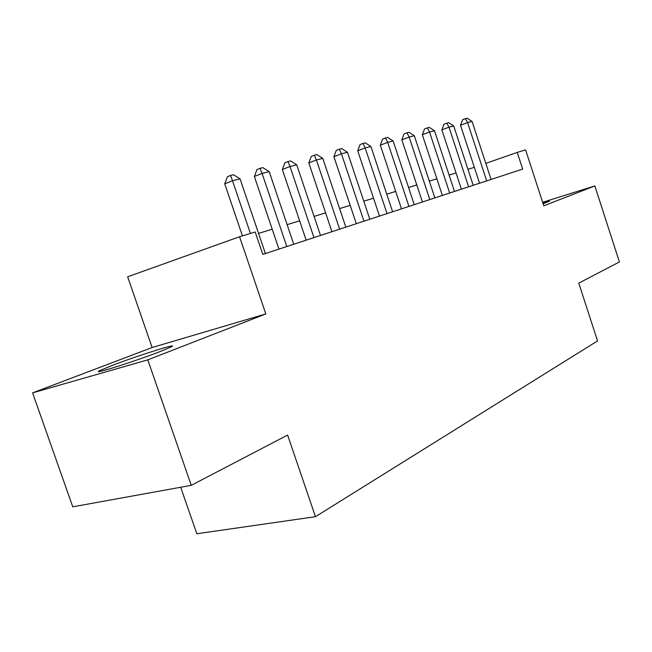 <?xml version="1.0" encoding="UTF-8"?>
<svg xmlns="http://www.w3.org/2000/svg" width="652" height="652" viewBox="0 0 652 652"><rect width="100%" height="100%" fill="white"/><g stroke="black" fill="none" stroke-linecap="round" stroke-linejoin="round"><path stroke-width="0.98" d="M543.116 203.726L549.44 201.232L542.814 202.805M111.973 365.527L99.968 370.507C88.59 375.943 135.111 361.33 160.319 351.485L171.085 346.962C181.077 341.974 137.165 355.813 111.973 365.527M180.685 487.256L196.822 533.752L315.462 516.694L597.55 340.914L578.764 283.147L619.4 261.949L594.844 185.934L542.643 202.291M315.462 516.694L287.613 435.063L191.264 485.341L72.755 506.824L32.6 392.871L147.792 359.855L265.829 313.938L239.561 236.741L127.645 276.79L152.12 347.516L32.6 392.871M191.264 485.341L147.792 359.855M239.561 236.741L255.193 231.998L262.805 254.41L522.668 169.064L517.24 152.405L485.813 163.367M517.24 152.405L525.577 149.87L543.792 205.796L594.844 185.934M474.338 167.336L467.949 169.292M456.05 172.935L449.089 175.07M436.881 178.803L429.318 181.117M416.791 184.956L408.559 187.474M395.691 191.411L386.75 194.149M373.523 198.2L363.792 201.175M350.189 205.347L339.61 208.583M325.592 212.87L314.085 216.399M299.643 220.816L287.108 224.655M272.218 229.211L258.559 233.392M265.829 313.938L152.12 347.516M250.409 233.449L232.503 180.726L240.058 178.86L265.405 253.563M242.43 235.869L224.736 183.848L232.503 180.726L230.531 175.47L233.563 174.736L240.058 178.86M224.736 183.848L227.426 176.725L230.531 175.47M286.798 246.529L262.071 173.416L269.203 171.655L293.734 244.255M278.958 249.105L254.37 176.48L262.071 173.416L260.05 168.33L262.911 167.637L269.203 171.655M254.37 176.48L256.978 169.569L260.05 168.33M313.946 237.613L290.001 166.505L296.741 164.842L320.499 235.462M306.171 240.172L282.349 169.528L290.001 166.505L287.931 161.59L290.637 160.93L296.741 164.842M282.349 169.528L284.883 162.804L287.931 161.59M339.627 229.186L316.407 159.976L322.789 158.395L345.829 227.149M331.925 231.713L308.828 162.951L316.407 159.976L314.313 155.209L316.872 154.589L322.789 158.395M308.828 162.951L311.281 156.407L314.313 155.209M363.955 221.191L341.42 153.79L347.475 152.291L369.831 219.259M356.326 223.701L333.914 156.716L341.42 153.79L339.301 149.169L341.729 148.583L347.475 152.291M333.914 156.716L336.302 150.351L339.301 149.169M387.027 213.612L365.153 147.922L370.89 146.496L392.618 211.778M379.488 216.089L357.72 150.799L365.153 147.922L363.009 143.432L365.307 142.878L370.89 146.496M357.72 150.799L360.034 144.597L363.009 143.432M408.951 206.415L387.687 142.348L393.148 140.995L414.264 204.671M401.493 208.868L380.328 145.184L387.687 142.348L385.528 137.988L387.72 137.458L393.148 140.995M380.328 145.184L382.585 139.137L385.528 137.988M429.807 199.561L409.13 137.042L414.322 135.755L434.868 197.906M422.431 201.99L401.844 139.838L409.13 137.042L406.954 132.812L409.04 132.307L414.322 135.755M401.844 139.838L404.044 133.937L406.954 132.812M449.676 193.041L429.538 131.997L434.493 130.767L454.493 191.46M442.374 195.437L422.333 134.744L429.538 131.997L427.353 127.882L429.342 127.401L434.493 130.767M422.333 134.744L424.476 128.982L427.353 127.882M468.609 186.822L449 127.181L453.727 126.015L473.205 185.315M461.396 189.194L441.877 129.887L449 127.181L446.807 123.171L448.706 122.715L453.727 126.015M441.877 129.887L443.963 124.263L446.807 123.171M486.685 180.881L467.574 122.584L472.081 121.468L491.078 179.439M479.554 183.228L460.524 125.249L467.574 122.584L465.381 118.68L467.191 118.248L472.081 121.468M460.524 125.249L462.57 119.756L465.381 118.68"/></g></svg>
